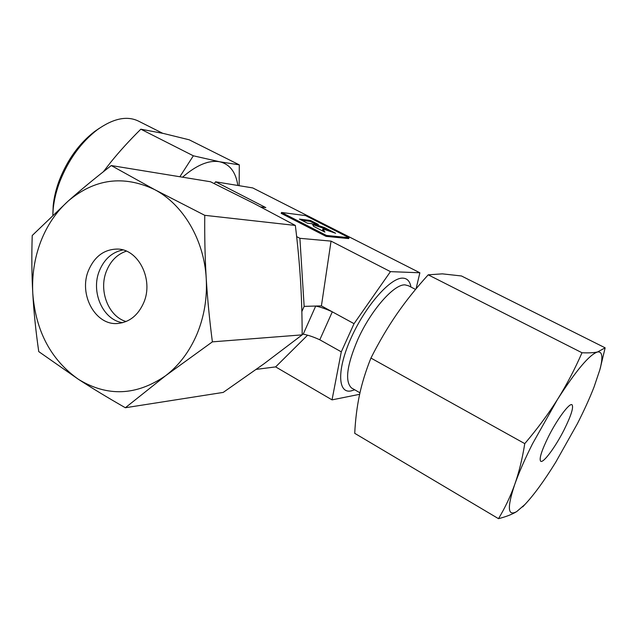 <?xml version="1.0" encoding="UTF-8"?>
<svg xmlns="http://www.w3.org/2000/svg" width="637" height="637" viewBox="0 0 637 637"><rect width="100%" height="100%" fill="white"/><g stroke="black" fill="none" stroke-linecap="round" stroke-linejoin="round"><path stroke-width="0.96" d="M52.831 215.131L53.197 208.936C54.065 200.09 56.279 190.957 59.846 181.521C68.605 159.537 81.098 142.274 97.334 129.725C113.482 118.283 127.32 115.472 138.85 121.293L162.698 133.3M52.847 214.406L53.189 205.735C54.002 197.446 56.072 188.886 59.408 180.056C67.594 159.497 79.291 143.341 94.507 131.588L99.316 128.292M310.53 220.466L318.381 224.463L313.707 223.913L324.583 227.624L335.635 233.253L322.975 228.946L324.902 232.115L313.675 226.382L312.154 223.73L307.384 223.165L299.422 219.096L310.53 220.466L310.147 221.342L301.827 220.322M315.649 224.136L310.147 221.342M329.281 231.088L324.193 228.5L313.324 224.789L313.707 223.913M324.193 228.5L324.583 227.624M323.548 231.43L322.593 229.83L322.975 228.946M305.545 215.601L349.068 237.712L326.455 235.451L281.562 212.455L305.545 215.601M326.455 235.451L326.056 236.367L348.686 238.588L349.068 237.712M326.056 236.367L281.18 213.355L281.562 212.455M182.54 177.19C196.594 165.015 208.968 159.871 219.669 161.766C229.782 164.179 235.841 172.078 237.832 185.471M103.345 171.759L110.631 162.379C119.334 151.566 129.399 140.506 140.841 129.192L163.422 133.459L189.181 139.798L239.305 164.864L219.669 161.766L193.345 155.802L179.857 176.752M239.138 185.685L239.305 164.864M140.841 129.192L193.345 155.802M302.161 334.282L303.228 334.194L315.705 306.047L321.414 305.887L331.049 241.12L390.457 271.641L419.863 272.771L252.738 187.923L215.609 181.816L265.812 207.606L260.652 206.906M296.651 236.622L299.9 238.31L304.144 306.373L301.85 311.589M331.049 241.12L299.9 238.31M256.281 369.372L275.638 366.896L307.583 335.189M321.414 305.887L332.307 311.827C325.977 308.937 320.443 307.01 315.705 306.047L304.144 306.373M359.642 394.303L332.036 399.869L341.289 351.847L354.045 323.676L390.457 271.641M275.638 366.896L332.036 399.869M419.863 272.771L416.072 288.8M215.609 181.816L214.255 183.583M303.228 334.194C307.982 335.038 313.508 336.909 319.798 339.792L332.307 311.827L354.045 323.676M319.798 339.792L341.289 351.847M126.078 321.534C108.194 316.382 98.329 290.201 106.618 270.701C110.782 260.716 117.367 254.195 126.373 251.145M122.63 322.696C102.812 319.989 90.47 291.635 99.507 270.518C104.412 258.956 112.223 252.101 122.925 249.951M88.591 270.239C94.61 256.448 104.11 249.393 117.089 249.067C138.356 248.733 153.971 279.675 143.675 302.798C138.078 315.307 129.502 322.195 117.964 323.461C95.399 325.953 78.232 294.167 88.591 270.239M204.756 215.322L154.496 189.531C183.042 204.358 204.143 239.767 206.229 278.457C207.304 298.132 204.198 316.732 196.913 334.266C189.444 351.656 178.981 365.495 165.509 375.798L212.384 341.854C209.509 319.83 207.463 298.697 206.229 278.457C205.026 258.208 204.533 237.171 204.756 215.322L295.345 225.442C297.686 244.56 299.398 262.786 300.489 280.113C301.564 297.447 302.121 315.697 302.169 334.863L263.782 363.95L223.229 392.408L125.354 407.744L165.509 375.798C136.358 395.776 107.358 396.955 78.494 379.357C92.309 388.323 107.924 397.783 125.354 407.744M32.224 235.507C31.571 255.596 31.762 274.921 32.79 293.49C31.85 275.534 34.462 258.343 40.641 241.901C46.947 225.514 56.175 211.866 68.31 200.95L32.224 235.507M111.268 165.556C95.231 177.986 80.915 189.778 68.31 200.95C94.738 178.734 123.467 174.928 154.496 189.531L111.268 165.556L210.497 181.752L253.916 203.426L295.345 225.442M212.384 341.854L302.169 334.863M38.753 351.608L78.494 379.357C50.984 359.897 35.744 331.272 32.79 293.49C33.841 312.05 35.831 331.423 38.753 351.608M548.409 436.719C557.248 419.011 569.733 402.321 572.074 404.806C573.722 407.401 571.086 415.682 564.183 429.657C555.52 446.927 543.106 463.72 540.646 461.204C539.021 458.775 541.609 450.614 548.409 436.719M600.102 368.855L605.15 347.826L597.578 351.966C602.459 351.298 603.191 357.325 599.767 370.041L594.066 386.962C589.687 398.213 584.121 410.475 577.361 423.748L555.687 462.295C544.102 480.983 533.79 495.108 524.753 504.671L516.766 511.535L524.896 504.512M524.769 443.631C522.316 458.847 518.988 472.415 514.776 484.327C518.916 472.646 524.816 459.158 532.476 443.862L557.415 399.566C548.298 414.05 537.413 428.741 524.769 443.631L370.933 358.066C379.015 342.053 387.607 327.45 396.7 314.248C405.825 301.038 416.335 287.9 428.215 274.826L442.381 273.854L461.475 275.972L605.15 347.826M498.5 518.669C506.16 516.718 512.252 514.338 516.766 511.535C507.649 516.734 506.988 507.665 514.776 484.327C510.524 496.255 505.101 507.705 498.5 518.669L354.729 433.327C355.39 419.743 356.975 406.963 359.491 394.98C362.023 383.044 365.837 370.742 370.933 358.066M582.003 352.755C574.701 369.444 566.508 385.051 557.415 399.566C576.159 370.376 589.543 354.506 597.578 351.966C593.963 352.779 588.771 353.041 582.003 352.755L428.215 274.826M352.428 388.482L351.497 387.949C344.736 381.459 346.815 365.367 357.739 339.664C370.806 310.338 394.112 283.879 405.084 284.882L408.444 285.758L415.555 289.421M354.698 389.788L351.178 390.903C337.554 393.969 336.75 369.452 351.321 337.475C365.71 305.489 390.728 277.294 402.903 278.138C407.29 278.361 409.973 281.339 410.953 287.056M352.309 388.411L359.969 392.814M53.189 205.735L53.197 208.936M94.507 131.588L97.334 129.725M118.132 249.123L117.089 249.067M524.753 504.671L522.754 506.861M599.767 370.041L600.699 366.705"/></g></svg>
